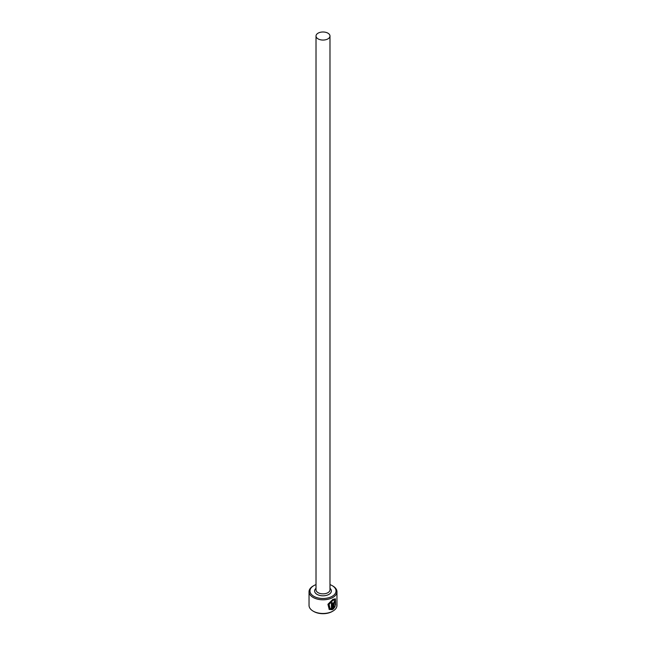 <?xml version="1.0" encoding="UTF-8"?>
<svg xmlns="http://www.w3.org/2000/svg" width="646" height="646" viewBox="0 0 646 646"><rect width="100%" height="100%" fill="white"/><g stroke="black" fill="none" stroke-linecap="round" stroke-linejoin="round"><path stroke-width="0.97" d="M330.033 608.492L328.725 604.212L332.488 600.207L334.983 599.981L332.819 600.4L329.048 604.406L330.033 608.492L331.422 608.839L331.422 603.106A13.962 8.067 0 0 0 332.375 602.653L332.375 609.663L329.234 609.453L327.926 604.293L332.819 599.391L335.419 598.818L335.613 605.318L334.983 599.989M329.072 609.356L332.375 609.663M334.087 602.137L334.047 607.345L334.733 606.231L335.193 606.497L333.247 609.162L333.247 603.663L334.418 601.321L335.129 601.111M334.418 601.321L335.403 601.886A13.962 8.067 180 0 1 334.765 602.524L334.047 603.114M313.786 596.29A13.033 7.526 0 0 0 332.214 596.29A13.033 7.526 0 0 0 332.214 585.647L332.876 586.027A13.962 8.067 180 0 1 336.962 591.728A13.962 8.067 180 0 1 328.346 599.181A13.962 8.067 180 0 1 313.124 597.429A13.962 8.067 180 0 1 309.038 591.728A13.962 8.067 180 0 1 313.124 586.027L313.786 585.647A13.033 7.526 0 0 0 313.786 596.29M332.876 611.116L332.214 611.496A13.033 7.526 180 0 1 313.786 611.496L313.124 611.116A13.962 8.067 0 0 0 332.876 611.116A13.962 8.067 0 0 0 336.962 605.415L336.962 591.728M318.066 38.873A6.985 4.029 0 0 0 325.673 39.753A6.985 4.029 0 0 0 329.985 36.023A6.985 4.029 0 0 0 327.934 33.172A6.985 4.029 0 0 0 320.327 32.3A6.985 4.029 0 0 0 316.015 36.023A6.985 4.029 0 0 0 318.066 38.873M309.038 591.728L309.038 605.415A13.962 8.067 0 0 0 313.124 611.116L313.786 611.496M332.876 586.027L332.214 585.647A13.033 7.526 0 0 0 329.985 584.614M316.015 584.614A13.033 7.526 0 0 0 313.786 585.647M333.716 602.928L334.047 607.345M332.916 608.968L334.87 606.311L334.402 606.045M334.571 602.209A13.962 8.067 0 0 0 335.072 601.701L335.403 601.886M335.282 605.132L335.355 598.85M332.044 609.469L332.044 602.823M329.985 36.023L329.985 589.83A6.985 4.029 180 0 1 325.673 593.553A6.985 4.029 180 0 1 318.066 592.681A6.985 4.029 180 0 1 316.015 589.83L316.015 36.023M329.985 588.296A8.382 4.837 180 0 1 328.305 594.716A8.382 4.837 180 0 1 317.073 594.393A8.382 4.837 180 0 1 316.015 588.296"/></g></svg>
